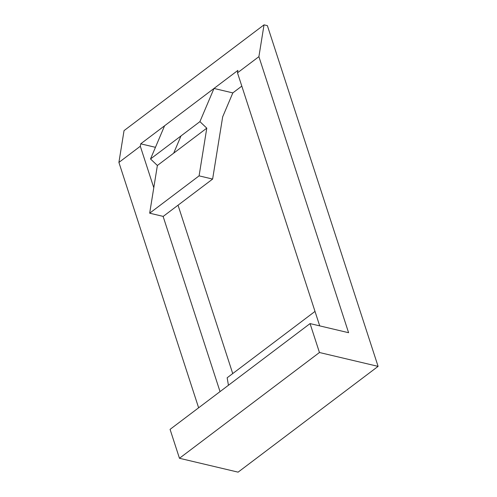 <?xml version="1.0" encoding="UTF-8"?>
<svg xmlns="http://www.w3.org/2000/svg" width="497" height="497" viewBox="0 0 497 497"><rect width="100%" height="100%" fill="white"/><g stroke="black" fill="none" stroke-linecap="round" stroke-linejoin="round"><path stroke-width="0.75" d="M181.001 135.929L173.695 153.157L181.001 135.929M199.924 121.628L214.002 88.454L232.826 92.902L222.668 116.857L212.629 179.063L163.215 216.4L149.672 213.194L157.375 165.489L150.516 158.965L164.588 125.784L150.516 158.965L199.924 121.628L206.783 128.158L199.086 175.863L212.629 179.063L222.668 116.857L232.826 92.902L214.002 88.454L199.924 121.628L150.516 158.965M149.672 213.194L163.215 216.4L212.629 179.063L199.086 175.863L149.672 213.194L199.086 175.863L206.783 128.158L157.375 165.489L149.672 213.194M157.375 165.489L206.783 128.158M237.491 72.829L258.9 56.658L264.031 24.85L267.386 25.645L378.093 366.376L238.1 472.15L179.46 458.277L319.453 352.51L310.06 323.597L348.596 332.71L258.9 56.658L348.596 332.71L310.06 323.597L319.453 352.51L378.093 366.376L267.386 25.645L264.031 24.85L258.9 56.658L237.491 72.829L319.708 325.877L237.491 72.829L237.883 70.406L140.707 143.826L155.455 147.317L140.707 143.826L140.316 146.248L118.907 162.426L198.626 407.788L118.907 162.426L124.039 130.624L118.907 162.426L140.316 146.248L153.784 187.711L140.316 146.248M315.005 311.408L227.154 377.782L228.446 385.262L227.154 377.782L315.005 311.408M220.041 391.611L163.097 216.369L220.041 391.611M232.826 92.902L241.809 86.118L232.826 92.902M232.733 373.57L178.032 205.205L232.733 373.57M179.46 458.277L170.067 429.371L179.46 458.277L238.1 472.15L378.093 366.376L319.453 352.51L179.46 458.277M310.06 323.597L170.067 429.371L310.06 323.597M140.707 143.826L237.883 70.406M264.031 24.85L124.039 130.624L264.031 24.85"/></g></svg>
